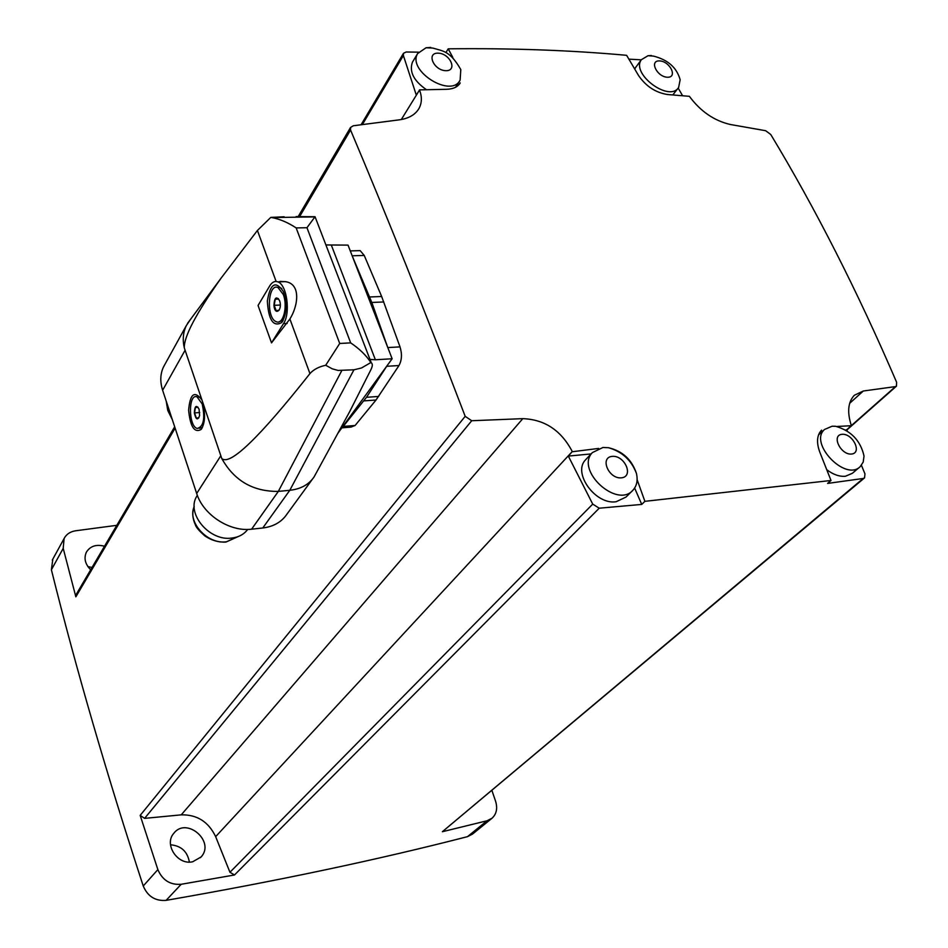 <?xml version="1.0" encoding="UTF-8"?>
<svg xmlns="http://www.w3.org/2000/svg" width="948" height="948" viewBox="0 0 948 948"><rect width="100%" height="100%" fill="white"/><g stroke="black" fill="none" stroke-linecap="round" stroke-linejoin="round"><path stroke-width="1.42" d="M491.656 818.527L472.495 834.098L467.494 836.657C377.375 859.86 276.911 881.095 166.101 900.363C155.294 901.204 147.675 896.417 143.243 886.001C106.555 773.793 75.935 668.387 51.393 569.76L52.827 559.119M170.51 844.798C181.151 845.735 187.431 851.482 189.387 862.064M87.927 566.643L92.063 567.449M591.102 453.926L568.326 456.083L572.26 451.544C561.216 430.439 544.733 419.478 522.786 418.649L471.713 420.734L465.195 416.338C424.574 310.209 386.369 214.769 350.559 130.018L350.606 127.459L353.272 125.776L399.096 119.863C408.707 118.559 415.366 114.708 419.063 108.345C421.955 102.929 422.109 96.815 419.526 90.024L416.291 95.037L403.386 55.529L403.469 53.313L406.159 51.998L418.53 52.164M628.903 59.155L641.31 59.831M175.131 428.141L75.852 596.837L63.208 548.347L64.097 538.547C66.372 534.222 70.199 531.638 75.579 530.785L116.817 525.322M847.121 430.499L846.813 429.752L851.316 425.534C847.002 412.084 848.01 401.988 854.338 395.269L863.32 391.003L895.457 386.606L896.452 386.12L896.618 382.269C857.383 291.024 815.434 208.442 770.76 134.509L765.664 130.717L730.363 124.496C714.188 120.775 700.525 111.378 689.374 96.317L667.534 94.527C655.601 92.631 645.932 86.292 638.537 75.508L626.616 55.316C571.466 50.28 512.003 48.111 448.214 48.822L446.058 52.306M682.536 95.641L678.175 88.081M491.929 790.49L495.626 801.368C497.724 808.371 496.539 813.988 492.048 818.219L486.999 820.79L442.372 831.716L864.446 477.958M637.115 479.664L644.889 501.338L831.005 480.482L827.58 483.421L863.213 478.467L864.552 477.875L864.967 473.882L861.436 465.314M644.889 501.338L641.737 504.419L599.231 508.199L592.725 504.111L229.937 872.279L215.646 836.646C208.501 821.762 197.03 814.498 181.234 814.853L144.606 818.373L140.174 815.387L157.866 869.6C162.428 880.206 170.202 885.1 181.187 884.283L234.488 874.98L229.937 872.279M568.326 456.083L592.725 504.111M350.262 250.9L360.169 250.639L364.245 255.45L381.653 296.499L400.02 346.885C402.201 354.031 401.857 360.252 398.978 365.537L376.012 400.02L355.097 425.486L351.021 427.11L342.228 427.809M75.852 596.837L76.184 594.467M337.915 433.26L392.14 358.759L348.023 245.117L326.183 244.951M370.858 362.539L371.296 362.823C372.789 363.89 372.635 366.212 370.846 369.803L349.682 411.622L314.096 476.891C308.882 484.582 300.789 489.05 289.804 490.294L353.948 369.803L361.508 367.978L370.858 362.539C366.236 355.382 359.505 348.828 350.677 342.88L339.716 343.472L325.709 365.253C318.777 366.769 313.515 369.554 309.937 373.607L289.898 318.99C297.945 306.299 301.5 283.725 285.229 281.627L280.004 281.426M309.937 373.607C259.088 437.94 229.689 466.226 221.749 458.465L184.279 347.821C183.959 336.457 196.307 313.136 221.299 277.859L257.418 230.459L270.784 217.412L271.756 217.566C279.696 219 287.837 222.448 296.167 227.923L339.716 343.472M289.898 318.99L271.519 342.868L258.057 305.481L269.73 285.905C272.088 282.089 274.802 280.75 277.882 281.888L285.229 281.627M353.948 369.803L338.069 370.431L332.25 368.819L325.709 365.253M312.496 479.084L286.889 514.219C281.544 522.064 273.51 526.65 262.786 527.977L289.804 490.294L278.333 491.396C253.033 491.668 234.168 480.695 221.749 458.465M350.677 342.88L306.962 227.721L315.044 216.725L296.049 216.594M315.044 216.725L371.296 362.823M283.689 217.376L284.139 216.772L270.784 217.412M184.279 347.821C182.466 339.704 183.13 332.321 186.27 325.685L190.726 319.073M201.154 399.108L200.858 398.563C194.067 390.659 189.991 394.534 188.616 410.2C190.264 426.742 194.423 433.165 201.083 429.48C204.555 424.301 205.42 416.67 203.678 406.597M262.786 527.977L251.599 529.185C229.736 532.053 203.204 514.847 196.686 493.493L162.629 390.256C159.928 381.736 160.224 373.95 163.518 366.9L164.916 364.387M370.004 359.434L375.372 359.766L331.492 245.52M392.14 358.759L375.372 359.766M271.519 342.868L283.499 323.647C290.787 313.172 286.936 284.661 277.882 281.888M283.819 292.814C287.28 304.853 286.58 314.772 281.698 322.569C273.308 327.238 268.521 320.069 267.348 301.037C270.251 283.511 275.548 280.288 283.239 291.368L283.819 292.814M202.41 427.358L199.27 428.33M196.817 396.762L200.075 397.283M202.208 403.978C205.278 418.625 203.619 426.778 197.231 428.449C188.415 426.541 188.107 393.29 196.983 396.809L202.208 403.978M199.08 409.192L199.613 415.627C197.67 420.675 195.916 419.774 194.34 412.925C194.743 405.827 196.331 404.583 199.08 409.192M197.99 407.166L195.407 407.462L194.565 412.901L196.307 418.068L198.89 417.807M283.227 320.211L278.973 321.822M277.409 287.374L280.063 287.493L281.805 288.63M283.286 294.508C288.026 306.346 283.179 325.093 276.366 321.751C266.033 318.623 267.703 282.646 278.025 287.564L283.286 294.508M279.553 300.623C282.966 310.02 274.849 316.703 273.936 305.327C274.493 297.506 276.366 295.93 279.553 300.623M278.285 298.561L275.24 299.224L274.185 305.292L276.164 310.731L279.21 310.115M199.732 412.534L194.565 412.901M198.061 407.273L195.407 407.462M280.312 305.043L274.185 305.292M278.617 299.082L275.24 299.224M247.712 529.422C244.027 534.328 238.742 537.208 231.857 538.049C209.307 541.581 185.725 513.188 196.852 496.148L197.338 495.342M168.72 408.73L166.658 402.473M387.685 347.288L371.806 302.459L352.253 256.031M343.342 426.28L366.497 397.307L386.559 366.497M448.214 48.822L452.812 57.425M459.685 83.768L460.242 82.914C457.801 86.908 453.31 89.029 446.745 89.29L419.466 89.882M572.355 451.734L598.615 448.428M831.005 480.482L819.795 452.125C816.287 442.479 816.88 435.144 821.596 430.119M837.001 426.47L851.375 425.711M634.722 68.991L635.859 67.166M846.813 429.752L845.995 429.823M819.404 432.963L821.395 432.312M859.694 467.08L852.37 473.301L845.403 476.263C839.395 476.761 833.185 474.581 826.786 469.71M641.737 504.419L634.639 488.054M632.352 490.78L626.047 497.036L616.164 501.729C595.664 505.177 572.296 472.981 585.532 459.839L586.338 458.986M457.6 84.088L457.327 86.15M426.458 89.705C413.766 80.888 409.086 71.74 412.404 62.26L412.937 61.359M430.795 47.412L426.031 47.779L417.641 53.55C406.941 70.887 451.201 98.485 460.124 80.13L460.799 69.571C450.075 50.872 443.261 51.156 432.738 48.064L426.031 47.779M438.201 53.159C426.019 52.614 433.627 70.401 445.761 70.685C457.908 71.112 450.229 53.479 438.201 53.159M651.43 55.505L648.077 55.707L641.44 59.653C630.491 73.612 669.276 102.657 678.614 87.512L680.154 79.751C676.825 67.663 667.961 59.795 653.563 56.122L648.077 55.707M659.5 60.897C648.93 60.423 656.976 77.001 667.487 77.238C678.01 77.606 669.916 61.17 659.5 60.897M602.916 447.503L592.358 452.599C575.009 470.327 617.255 509.171 633.122 490.009C636.89 485.731 637.98 480.186 636.416 473.372C631.783 459.555 622.445 450.999 608.403 447.693L602.916 447.503M612.195 456.379C599.432 457.446 608.746 479.238 621.45 477.828C634.141 476.595 624.756 455.04 612.195 456.379M832.06 426.245L824.594 429.444C808.395 443 845.355 481.785 860.18 466.665L863.201 462.091L864.031 456.035C860.547 440.63 851.043 430.712 835.544 426.268L832.06 426.245M841.966 434.314C831.064 435.227 840.769 455.241 851.6 454.033C862.443 452.978 852.69 433.165 841.966 434.314M192.752 861.744C177.75 865.571 163.696 844.467 173.757 833.363C186.401 816.441 215.528 841.528 201.106 856.945L192.752 861.744M90.688 569.795C85.142 564.167 83.697 558.301 86.363 552.198C90.214 546.095 96.269 544.105 104.529 546.226M403.386 55.529L362.385 124.555M895.457 386.606L851.34 425.605M863.32 391.003L849.669 403.303M863.213 478.467L442.372 831.716M599.231 508.199L234.488 874.98M166.101 900.363L181.187 884.283M467.494 836.657L486.999 820.79M572.26 451.544L215.646 836.646M522.786 418.649L181.234 814.853M471.713 420.734L144.606 818.373M465.195 416.338L140.174 815.387M350.559 130.018L299.295 217.128M51.393 569.76L63.208 548.347M143.243 886.001L157.866 869.6M419.526 90.024L401.312 119.531M276.129 281.473L257.418 230.459M306.962 227.721L296.167 227.923M251.599 529.185L278.333 491.396L341.801 370.561M184.789 350.772L162.629 390.256M220.493 456.261L196.686 493.493M283.499 323.647L287.161 323.469M194.198 506.552C192.029 512.335 192.397 518.366 195.324 524.635C195.94 527.171 199.21 530.999 205.135 536.13C211.712 540.479 218.633 542.469 225.897 542.078L238.659 536.367L226.489 541.77C207.576 544.697 187.005 522.218 194.198 506.599M171.825 418.115L167.843 409.844L166.315 401.419M355.097 425.486L343.223 426.422M376.012 400.02L363.902 400.886M378.631 396.442L366.497 397.307M398.978 365.537L386.701 366.295M400.02 346.885L387.803 347.572M383.786 301.962L371.806 302.459M381.653 296.499L369.673 296.973M364.245 255.45L352.158 255.782M403.469 53.313L361.105 124.721M896.476 386.144L846.896 429.954M350.559 127.435L297.85 217.151M174.681 426.801L76.065 594.669M419.052 108.356L418.068 109.932M187.503 323.422L221.299 277.859M186.27 325.685L163.518 366.9M314.902 216.891L271.756 217.566M202.031 428.093L201.083 429.48M196.983 396.809L198.902 396.679M282.99 320.661L281.698 322.569M278.025 287.564L280.063 287.493M197.35 495.366L196.852 496.148M166.184 401.028L167.76 410.46L172.311 419.597M455.585 87.24L459.579 80.971M412.404 62.26L417.641 53.55M672.843 94.907L678.199 88.046M635.433 67.723L641.44 59.653M585.532 459.839L592.358 452.599M636.416 473.372C631.392 460.159 622.054 451.592 608.403 447.693M818.527 434.883L824.594 429.444M52.294 560.09L64.097 538.547M200.407 857.679L201.106 856.945"/></g></svg>
